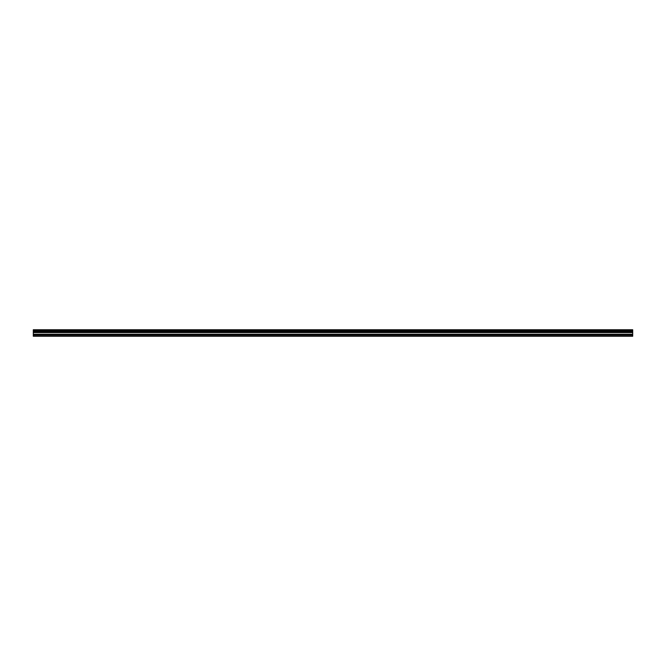 <?xml version="1.0" encoding="UTF-8"?>
<svg xmlns="http://www.w3.org/2000/svg" width="666" height="666" viewBox="0 0 666 666"><rect width="100%" height="100%" fill="white"/><g stroke="black" fill="none" stroke-linecap="round" stroke-linejoin="round"><path stroke-width="1" d="M33.3 334.965L33.3 331.502L632.7 331.502L632.7 336.255L33.3 336.255L33.3 334.965L632.7 334.965M33.3 329.97L632.7 329.745L33.3 329.745L33.3 331.335L632.7 331.502M632.7 329.97L632.7 331.335M632.7 330.586L33.3 330.586M632.7 336.039L33.3 336.039M33.3 334.24L632.7 334.24M33.3 332.592L632.7 332.592M632.7 332.309L33.3 332.309M632.7 330.761L33.3 330.761"/></g></svg>
